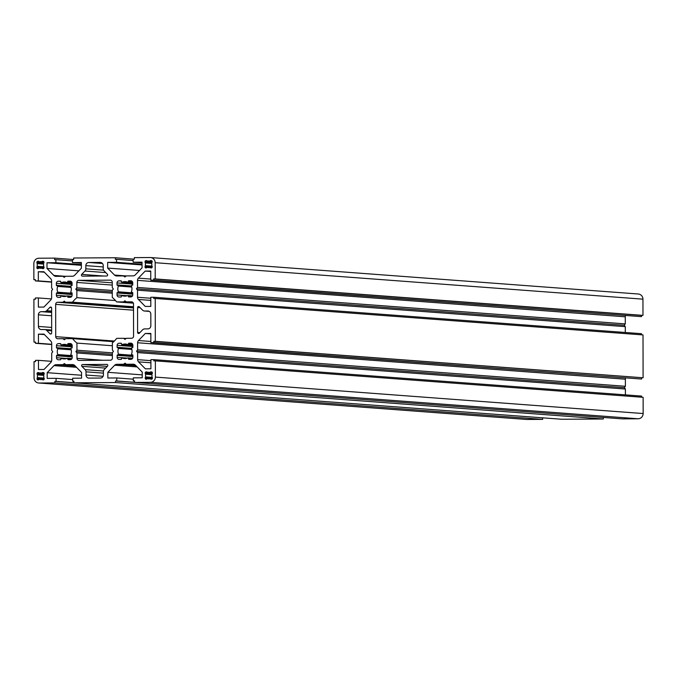 <?xml version="1.0" encoding="UTF-8"?>
<svg xmlns="http://www.w3.org/2000/svg" width="677" height="677" viewBox="0 0 677 677"><rect width="100%" height="100%" fill="white"/><g stroke="black" fill="none" stroke-linecap="round" stroke-linejoin="round"><path stroke-width="1.02" d="M40.434 268.295A3.326 3.233 -85.7 0 0 41.729 268.007L36.837 267.643A1.041 1.007 -85.7 0 0 37.853 268.684L39.131 268.024A3.326 3.233 -85.7 0 0 40.434 268.295M38.665 261.297L39.122 261.931A3.326 3.233 -85.7 0 1 41.72 261.914L42.998 261.263A1.041 1.007 -85.7 0 1 44.013 262.295L39.122 261.931M40.628 379.569A3.326 3.233 -85.7 0 0 41.923 379.281L37.032 378.917A1.041 1.007 -85.7 0 0 38.047 379.949L39.325 379.298A3.326 3.233 -85.7 0 0 40.628 379.569M38.987 372.638L38.03 372.57L39.317 373.205A3.326 3.233 -85.7 0 1 41.915 373.188L43.193 372.536A1.041 1.007 -85.7 0 1 44.2 373.569L39.317 373.205M146.85 260.628L147.307 261.263A3.326 3.233 -85.7 0 1 149.905 261.246L151.183 260.594A1.041 1.007 -85.7 0 1 152.198 261.627L147.307 261.263M148.618 267.627A3.326 3.233 -85.7 0 0 149.913 267.339L145.022 266.975A1.041 1.007 -85.7 0 0 146.037 268.007L147.315 267.356A3.326 3.233 -85.7 0 0 148.618 267.627M147.044 371.893L147.501 372.536A3.326 3.233 -85.7 0 1 150.099 372.519L151.377 371.868A1.041 1.007 -85.7 0 1 152.393 372.9L147.501 372.536M148.813 378.9A3.326 3.233 -85.7 0 0 150.108 378.612L145.216 378.248A1.041 1.007 -85.7 0 0 146.232 379.281L147.51 378.629A3.326 3.233 -85.7 0 0 148.813 378.9M60.355 281.209L60.278 281.2A0.482 0.474 -85.7 0 0 60.278 281.2A0.482 0.474 -85.7 0 1 60.752 281.683L60.752 282.157A0.482 0.474 -85.7 0 0 61.412 282.597A7.278 7.075 -85.7 0 1 67.023 282.563A0.482 0.474 -85.7 0 0 67.683 282.114L67.675 281.64A0.482 0.474 -85.7 0 1 68.149 281.15L70.053 281.141A2.082 2.023 -85.7 0 1 72.084 283.206L72.084 285.169A0.482 0.474 -85.7 0 1 71.61 285.652L71.153 285.66A0.482 0.474 -85.7 0 0 70.721 286.337L56.36 285.262A0.482 0.474 -85.7 0 0 56.826 285.745L57.291 285.745A0.482 0.474 -85.7 0 1 57.723 286.422A7.278 7.075 -85.7 0 0 57.731 292.185A0.482 0.474 -85.7 0 1 57.3 292.87L56.843 292.87A0.482 0.474 -85.7 0 0 56.369 293.361L56.377 295.316A2.082 2.023 -85.7 0 0 58.4 297.389L60.304 297.372A0.482 0.474 -85.7 0 0 60.778 296.89L60.778 296.416A0.482 0.474 -85.7 0 1 61.438 295.967A7.278 7.075 -85.7 0 0 67.048 295.925A0.482 0.474 -85.7 0 1 67.7 296.374L67.708 296.848A0.482 0.474 -85.7 0 0 68.174 297.33L70.086 297.313A2.082 2.023 -85.7 0 0 72.1 295.223L72.1 293.259A0.482 0.474 -85.7 0 0 71.627 292.777L71.161 292.786A0.482 0.474 -85.7 0 1 70.73 292.109A7.278 7.075 -85.7 0 0 70.721 286.337M121.014 280.828L120.946 280.82A0.482 0.474 -85.7 0 1 121.411 281.302L121.42 281.776A0.482 0.474 -85.7 0 0 122.072 282.224A7.278 7.075 -85.7 0 1 127.682 282.191A0.482 0.474 -85.7 0 0 128.342 281.734L128.342 281.26A0.482 0.474 -85.7 0 1 128.816 280.777L130.72 280.76A2.082 2.023 -85.7 0 1 132.743 282.834L132.751 284.789A0.482 0.474 -85.7 0 1 132.277 285.279L131.82 285.279A0.482 0.474 -85.7 0 0 131.389 285.965L117.019 284.89A0.482 0.474 -85.7 0 0 117.493 285.372L117.959 285.364A0.482 0.474 -85.7 0 1 118.39 286.041A7.278 7.075 -85.7 0 0 118.399 291.812A0.482 0.474 -85.7 0 1 117.967 292.489L117.51 292.498A0.482 0.474 -85.7 0 0 117.036 292.98L117.036 294.944A2.082 2.023 -85.7 0 0 119.067 297.008L120.971 297A0.482 0.474 -85.7 0 0 121.445 296.509L121.437 296.035A0.482 0.474 -85.7 0 1 122.097 295.587A7.278 7.075 -85.7 0 0 127.708 295.553A0.482 0.474 -85.7 0 1 128.368 295.993L128.368 296.467A0.482 0.474 -85.7 0 0 128.842 296.949L130.746 296.941A2.082 2.023 -85.7 0 0 132.768 294.85L132.76 292.887A0.482 0.474 -85.7 0 0 132.294 292.405L131.829 292.405A0.482 0.474 -85.7 0 1 131.397 291.728A7.278 7.075 -85.7 0 0 131.389 285.965M60.465 343.603L60.388 343.594A0.482 0.474 -85.7 0 1 60.862 344.077L60.862 344.551A0.482 0.474 -85.7 0 0 61.522 344.991A7.278 7.075 -85.7 0 1 67.133 344.957A0.482 0.474 -85.7 0 0 67.785 344.508L67.785 344.034A0.482 0.474 -85.7 0 1 68.259 343.544L70.163 343.535A2.082 2.023 -85.7 0 1 72.194 345.6L72.194 347.563A0.482 0.474 -85.7 0 1 71.72 348.046L71.263 348.054A0.482 0.474 -85.7 0 0 70.831 348.731L56.462 347.656A0.482 0.474 -85.7 0 0 56.936 348.139L57.401 348.139A0.482 0.474 -85.7 0 0 57.401 348.139A0.482 0.474 -85.7 0 1 57.833 348.816A7.278 7.075 -85.7 0 0 57.841 354.579A0.482 0.474 -85.7 0 1 57.41 355.264L56.953 355.264A0.482 0.474 -85.7 0 0 56.479 355.755L56.487 357.71A2.082 2.023 -85.7 0 0 58.51 359.783L60.414 359.766A0.482 0.474 -85.7 0 0 60.888 359.284L60.888 358.81A0.482 0.474 -85.7 0 1 61.539 358.361A7.278 7.075 -85.7 0 0 67.15 358.319A0.482 0.474 -85.7 0 1 67.81 358.768L67.81 359.242A0.482 0.474 -85.7 0 0 68.284 359.724L70.196 359.707A2.082 2.023 -85.7 0 0 72.211 357.617L72.211 355.653A0.482 0.474 -85.7 0 0 71.737 355.171L71.271 355.18A0.482 0.474 -85.7 0 0 71.271 355.18A0.482 0.474 -85.7 0 1 70.84 354.503A7.278 7.075 -85.7 0 0 70.831 348.731M121.124 343.222L121.048 343.214A0.482 0.474 -85.7 0 1 121.521 343.696L121.521 344.17A0.482 0.474 -85.7 0 0 122.182 344.618A7.278 7.075 -85.7 0 1 127.792 344.585A0.482 0.474 -85.7 0 0 128.452 344.128L128.452 343.654A0.482 0.474 -85.7 0 1 128.926 343.171L130.83 343.154A2.082 2.023 -85.7 0 1 132.853 345.228L132.861 347.183A0.482 0.474 -85.7 0 1 132.387 347.673L131.922 347.673A0.482 0.474 -85.7 0 0 131.49 348.359L117.129 347.284A0.482 0.474 -85.7 0 0 117.603 347.766L118.06 347.758A0.482 0.474 -85.7 0 1 118.5 348.435A7.278 7.075 -85.7 0 0 118.509 354.206A0.482 0.474 -85.7 0 1 118.077 354.883L117.612 354.892A0.482 0.474 -85.7 0 0 117.146 355.374L117.146 357.338A2.082 2.023 -85.7 0 0 119.177 359.402L121.081 359.394A0.482 0.474 -85.7 0 0 121.547 358.903L121.547 358.429A0.482 0.474 -85.7 0 1 122.207 357.981A7.278 7.075 -85.7 0 0 127.818 357.947A0.482 0.474 -85.7 0 1 128.478 358.387L128.478 358.861A0.482 0.474 -85.7 0 0 128.952 359.343L130.856 359.335A2.082 2.023 -85.7 0 0 132.878 357.244L132.87 355.281A0.482 0.474 -85.7 0 0 132.396 354.799L131.939 354.799A0.482 0.474 -85.7 0 1 131.507 354.122A7.278 7.075 -85.7 0 0 131.49 348.359M138.616 333.49A1.041 1.007 -85.7 0 0 139.335 333.186L142.568 329.834A3.123 3.03 -85.7 0 1 144.709 328.904L147.814 328.887A3.123 3.03 -85.7 0 0 150.844 325.747L150.819 314.103A3.123 3.03 -85.7 0 0 147.781 310.997L144.675 311.022A3.123 3.03 -85.7 0 1 142.534 310.117L139.284 306.808A1.041 1.007 -85.7 0 0 137.566 307.553L137.609 332.458A1.041 1.007 -85.7 0 0 138.616 333.49M50.657 334.04A1.041 1.007 -85.7 0 0 51.664 332.991L51.621 308.086A1.041 1.007 -85.7 0 0 49.895 307.358L46.662 310.709A3.123 3.03 -85.7 0 1 44.521 311.64L41.415 311.657A3.123 3.03 -85.7 0 0 38.386 314.797L38.411 326.441A3.123 3.03 -85.7 0 0 41.449 329.547L44.547 329.521A3.123 3.03 -85.7 0 1 46.696 330.427L49.937 333.736A1.041 1.007 -85.7 0 0 50.657 334.04M54.668 258.123L38.894 258.225A5.204 5.052 -85.7 0 0 33.85 263.455L33.875 279.677L35.399 279.669L35.399 280.913L38.327 280.896L38.31 271.748L43.853 271.714L50.699 278.687A3.123 3.03 -85.7 0 1 51.596 280.887L51.604 287.97L52.671 289.333L51.613 290.712L51.621 297.795A3.123 3.03 -85.7 0 1 50.741 300.004L43.92 307.07L38.377 307.104L38.361 297.948L35.424 297.965L35.432 299.217L33.909 299.226L33.985 342.071L35.5 342.063L35.509 343.307L38.437 343.29L38.42 334.142L43.963 334.108L50.809 341.081A3.123 3.03 -85.7 0 1 51.706 343.281L51.714 350.356L52.772 351.727L51.723 353.106L51.731 360.189A3.123 3.03 -85.7 0 1 50.851 362.398L44.03 369.464L38.487 369.498L38.471 360.342L35.534 360.359L35.534 361.611L34.019 361.62L34.053 377.842A5.204 5.052 -85.7 0 0 39.114 383.013L54.888 382.911L54.888 381.354L56.098 381.346L56.089 378.333L47.195 378.384L47.187 372.688L53.999 365.614A3.123 3.03 -85.7 0 1 56.14 364.683L63.02 364.641L64.357 363.549L65.694 364.624L72.574 364.581A3.123 3.03 -85.7 0 1 74.724 365.487L81.562 372.46L81.57 378.172L72.676 378.223L72.676 381.244L73.895 381.236L73.895 382.793L115.555 382.539L115.547 380.973L116.766 380.973L116.757 377.952L107.863 378.011L107.846 372.308L114.667 365.233A3.123 3.03 -85.7 0 1 116.808 364.311L123.688 364.268L125.025 363.168L126.362 364.251L133.242 364.209A3.123 3.03 -85.7 0 1 135.383 365.106L142.229 372.088L142.238 377.8L133.335 377.851L133.344 380.863L134.554 380.863L134.562 382.42L150.336 382.319A5.204 5.052 -85.7 0 0 155.38 377.089L155.355 360.866L153.831 360.875L153.831 359.631L150.903 359.648L150.912 368.796L145.377 368.83L138.523 361.856A3.123 3.03 -85.7 0 1 137.634 359.656L137.626 352.582L136.559 351.211L137.617 349.831L137.609 342.757A3.123 3.03 -85.7 0 1 138.489 340.539L145.301 333.473L150.853 333.439L150.869 342.596L153.806 342.579L153.797 341.326L155.312 341.318L155.245 298.472L153.721 298.481L153.721 297.237L150.793 297.254L150.81 306.402L145.267 306.436L138.421 299.462A3.123 3.03 -85.7 0 1 137.524 297.262L137.516 290.188L136.449 288.817L137.507 287.437L137.499 280.363A3.123 3.03 -85.7 0 1 138.379 278.145L145.2 271.079L150.743 271.045L150.759 280.202L153.696 280.185L153.687 278.932L155.211 278.924L155.177 262.701A5.204 5.052 -85.7 0 0 150.116 257.531L134.342 257.632L134.342 259.189L133.132 259.198L133.141 262.211L142.035 262.16L142.043 267.855L135.231 274.93A3.123 3.03 -85.7 0 1 133.09 275.861L126.21 275.903L124.873 276.995L123.536 275.92L116.656 275.962A3.123 3.03 -85.7 0 1 114.506 275.057L107.668 268.084L107.66 262.371L116.554 262.321L116.546 259.299L115.335 259.308L115.335 257.751L73.675 258.005L73.683 259.57L72.464 259.579L72.473 262.591L81.367 262.532L81.375 268.236L74.563 275.311A3.123 3.03 -85.7 0 1 72.422 276.233L65.542 276.275L64.205 277.375L62.868 276.292L55.988 276.334A3.123 3.03 -85.7 0 1 53.838 275.437L47.001 268.456L46.992 262.752L55.886 262.693L55.886 259.68L54.668 259.689L54.668 258.123L73.683 259.545M72.473 260.916L55.886 259.68M81.375 264.597L55.886 262.693M81.375 265.316L46.992 262.752M78.87 270.834L47.001 268.456M65.297 276.478L62.868 276.292M81.367 263.251L72.473 262.591M134.342 259.173L115.335 257.751M133.132 260.543L116.546 259.299M142.035 264.225L116.554 262.321M142.043 264.944L107.66 262.371M139.538 270.462L107.668 268.084M125.964 276.098L123.536 275.92M142.035 262.879L133.141 262.211M153.687 278.932L641.466 315.389L642.981 315.38L642.947 299.158A5.204 5.052 -85.7 0 0 638.284 294.004L150.514 257.548M642.981 315.38L155.211 278.924M641.466 315.389L641.466 316.641L153.696 280.185M641.466 316.641L150.759 280.202M150.743 271.494L145.2 271.079M625.472 315.677A3.123 3.03 -85.7 0 0 625.269 316.811L137.499 280.363M625.269 316.811L625.277 323.894L137.507 287.437M625.277 323.894L624.228 325.273L136.449 288.817M624.228 325.273L625.286 326.644L137.516 290.188M625.294 332.483L625.286 326.644M641.5 334.819L641.491 333.693L153.721 297.237M153.797 341.326L643.091 377.774L643.015 334.929L155.245 298.472M643.091 377.774L155.312 341.318M641.568 377.783L641.576 379.035L153.806 342.579M641.576 379.035L150.869 342.596M150.853 333.888L145.301 333.473M625.582 378.071A3.123 3.03 -85.7 0 0 625.379 379.205L137.609 342.757M625.379 379.205L625.387 386.288L137.617 349.831M625.387 386.288L624.329 387.667L136.559 351.211M624.329 387.667L625.396 389.03L137.626 352.582M625.404 394.877L625.396 389.03M641.601 397.213L641.601 396.087L153.831 359.631M134.562 382.42L622.332 418.877L638.106 418.775A5.204 5.052 -85.7 0 0 643.15 413.545L643.125 397.323L155.355 360.866M134.554 380.956L133.344 380.863M135.172 364.911L126.362 364.251M135.425 365.148L123.688 364.268M142.229 374.88L107.846 372.308M133.344 379.196L116.757 377.952M134.562 382.302L116.766 380.973M134.562 382.395L115.547 380.973M603.317 417.455L603.325 418.995L115.555 382.539M603.325 418.995L561.665 419.249L73.895 382.793M73.895 381.337L72.676 381.244M74.504 365.284L65.694 364.624M74.758 365.521L63.02 364.641M81.57 375.253L47.187 372.688M72.676 379.569L56.089 378.333M73.895 382.674L56.098 381.346M73.895 382.776L54.888 381.354M542.658 417.827L542.658 419.368L54.888 382.911M526.097 419.41A5.204 5.052 -85.7 0 0 526.884 419.469L542.658 419.368M51.528 361.323L38.471 360.342M44.437 334.59L38.42 334.142M51.706 344.28L38.437 343.29M51.706 344.517L35.509 343.307M35.5 342.181L33.985 342.071M51.418 298.929L38.361 297.948M44.327 272.196L38.31 271.748M51.596 281.886L38.327 280.896M51.596 282.123L35.399 280.913M35.399 279.787L33.875 279.677M88.848 262.49A3.123 3.03 -85.7 0 0 85.827 265.629L85.827 268.82A3.123 3.03 -85.7 0 1 84.947 271.028L81.714 274.38A1.041 1.007 -85.7 0 0 82.433 276.148L106.644 276.004A1.041 1.007 -85.7 0 0 107.355 274.219L104.114 270.91A3.123 3.03 -85.7 0 1 103.217 268.71L103.217 265.519A3.123 3.03 -85.7 0 0 100.179 262.422L88.848 262.49L102.489 263.505M100.374 378.054A3.123 3.03 -85.7 0 0 103.403 374.914L103.403 371.724A3.123 3.03 -85.7 0 1 104.283 369.515L107.516 366.164A1.041 1.007 -85.7 0 0 106.797 364.395L82.586 364.539A1.041 1.007 -85.7 0 0 81.875 366.325L85.116 369.634A3.123 3.03 -85.7 0 1 86.013 371.834L86.013 375.024A3.123 3.03 -85.7 0 0 89.051 378.121L100.374 378.054M121.048 343.214L119.144 343.231A2.082 2.023 -85.7 0 0 117.129 345.321L117.129 347.284M60.388 343.594L58.484 343.603A2.082 2.023 -85.7 0 0 56.462 345.693L56.462 347.656M120.946 280.82L119.034 280.837A2.082 2.023 -85.7 0 0 117.019 282.927L117.019 284.89M60.278 281.2L58.374 281.209A2.082 2.023 -85.7 0 0 56.352 283.308L56.36 285.262M102.667 360.257L76.966 358.336A2.082 2.023 -85.7 0 0 78.989 360.409L110.376 360.215A2.082 2.023 -85.7 0 0 112.399 358.116L112.382 352.734L113.44 351.355L112.382 349.984L112.365 342.875A29.119 28.307 -85.7 0 0 116.732 338.356L123.646 338.314L124.983 339.389L126.311 338.297L131.55 338.263A2.082 2.023 -85.7 0 0 133.572 336.173L133.513 303.888A2.082 2.023 -85.7 0 0 131.49 301.824L126.252 301.857L124.915 300.774L123.578 301.874L116.664 301.917A29.119 28.307 -85.7 0 0 112.289 297.448L112.28 290.34L113.33 288.961L112.272 287.59L112.264 282.207A2.082 2.023 -85.7 0 0 110.233 280.143L78.854 280.337A2.082 2.023 -85.7 0 0 76.831 282.427L76.839 287.81L75.79 289.189L76.848 290.56L76.865 297.668A29.119 28.307 -85.7 0 0 72.498 302.187L65.584 302.23L64.247 301.155L62.91 302.247L133.521 307.527M126.074 338.492L123.646 338.314M132.836 302.348L126.252 301.857M133.056 302.585L123.578 301.874M133.386 303.169L116.664 301.917M112.28 290.458L76.839 287.81M112.28 291.922L75.79 289.189M112.28 293.209L76.848 290.56M115.53 300.563L76.865 297.668M133.521 306.749L72.498 302.187M133.521 307.307L65.584 302.23M133.521 307.95L57.68 302.28L62.91 302.247M57.68 302.28A2.082 2.023 -85.7 0 0 55.658 304.371L55.717 336.655A2.082 2.023 -85.7 0 0 57.74 338.72L62.978 338.686L64.315 339.769L65.652 338.669L72.566 338.627A29.119 28.307 -85.7 0 0 76.941 343.095L76.95 350.204L75.9 351.583L76.958 352.954L112.39 355.603M65.407 338.872L62.978 338.686M113.694 341.699L72.566 338.627M112.374 345.744L76.941 343.095M112.382 352.852L76.95 350.204M112.39 354.316L75.9 351.583M76.966 358.336L76.958 352.954M147.011 371.893L146.224 371.893A1.041 1.007 -85.7 0 0 145.208 372.942L145.843 374.254A3.326 3.233 -85.7 0 0 145.843 376.928L145.216 378.248M152.113 378.925L150.108 378.612M150.396 378.798L151.386 379.247A1.041 1.007 -85.7 0 0 152.401 378.198L151.766 376.886A3.326 3.233 -85.7 0 0 151.766 374.22L152.393 372.9M151.919 267.66L149.913 267.339M150.201 267.533L151.191 267.982A1.041 1.007 -85.7 0 0 152.207 266.933L151.572 265.621A3.326 3.233 -85.7 0 0 151.572 262.947L152.198 261.627M146.816 260.62L146.029 260.628A1.041 1.007 -85.7 0 0 145.013 261.669L145.648 262.981A3.326 3.233 -85.7 0 0 145.648 265.655L145.022 266.975M38.03 372.57A1.041 1.007 -85.7 0 0 37.023 373.611L37.658 374.923A3.326 3.233 -85.7 0 0 37.658 377.597L37.032 378.917M43.929 379.594L41.923 379.281M42.211 379.467L43.201 379.915A1.041 1.007 -85.7 0 0 44.217 378.875L43.582 377.563A3.326 3.233 -85.7 0 0 43.582 374.889L44.2 373.569L39.215 373.222M43.734 268.329L42.016 268.202L43.006 268.651A1.041 1.007 -85.7 0 0 44.022 267.601L43.387 266.289A3.326 3.233 -85.7 0 0 43.387 263.615L44.013 262.295M38.631 261.288L37.836 261.297A1.041 1.007 -85.7 0 0 36.829 262.346L37.463 263.658A3.326 3.233 -85.7 0 0 37.463 266.323L36.837 267.643M43.853 268.168L41.923 268.024M44.047 379.442L42.118 379.298M152.046 267.5L150.108 267.356M152.232 378.765L150.302 378.621M71.821 296.289L67.48 295.959M132.489 295.908L128.148 295.587M71.931 358.683L67.59 358.353M132.59 358.302L128.258 357.981M65.508 276.309L53.838 275.437M126.167 275.928L114.506 275.057M642.947 299.158L155.177 262.701M150.759 279.076L138.379 278.145M150.793 298.252L137.524 297.262M150.793 300.385L138.421 299.462M150.869 341.47L138.489 340.539M150.903 360.646L137.634 359.656M150.903 362.779L138.523 361.856M643.15 413.545L155.38 377.089M638.106 418.775L150.336 382.319M133.716 364.243L133.242 364.209M136.009 365.749L116.808 364.311M137.16 366.917L114.667 365.233M73.048 364.615L72.574 364.581M75.342 366.122L56.14 364.683M76.493 367.298L53.999 365.614M526.884 419.469L39.114 383.013M103.217 266.924L85.827 265.629M103.564 270.14L85.827 268.82M105.756 272.586L84.947 271.028M103.649 276.021L81.714 274.38M100.653 262.456L100.179 262.422M51.655 327.431L38.411 326.441M51.664 330.799L46.696 330.427M51.249 333.837L49.937 333.736M51.427 307.476L49.895 307.358M51.63 311.082L46.662 310.709M51.63 312.173L44.521 311.64M51.63 312.419L41.415 311.657M51.638 315.787L38.386 314.797M107.296 366.392L82.586 364.539M105.646 368.102L81.875 366.325M103.479 371.004L85.116 369.634M103.403 373.137L86.013 371.834M103.09 376.302L86.013 375.024M148.255 311.031L147.781 310.997M149.211 311.361L144.675 311.022M140.215 307.756L137.566 307.553M139.868 332.627L137.609 332.458M121.42 343.4L119.144 343.231M132.853 346.497L117.129 345.321M118.103 347.766L131.66 348.773L118.136 347.766M131.854 349.434L118.5 348.435M132.87 355.281L118.509 354.206M132.87 355.992L118.077 354.883M132.87 356.026L117.612 354.892M132.878 356.551L117.146 355.374M127.437 358.108L117.146 357.338M126.768 358.319L122.207 357.981M132.32 358.675L128.478 358.387M131.761 359.106L128.478 358.861M131.753 343.383L128.926 343.171M132.43 343.958L128.452 343.654M132.709 344.449L128.452 344.128M132.853 345.414L122.182 344.618M60.761 343.772L58.484 343.603M72.194 346.869L56.462 345.693M57.435 348.139L70.992 349.154L57.469 348.139M71.187 349.814L57.833 348.816M72.211 355.653L57.841 354.579M72.211 356.364L57.41 355.264M72.211 356.407L56.953 355.264M72.211 356.931L56.479 355.755M66.769 358.48L56.487 357.71M66.101 358.7L61.539 358.361M71.66 359.055L67.81 358.768M71.093 359.487L67.81 359.242M71.957 355.23L71.271 355.18L71.957 355.23M71.085 343.755L68.259 343.544M71.762 344.331L67.785 344.034M72.041 344.821L67.785 344.508M72.194 345.786L61.522 344.991M121.31 281.006L119.034 280.837M132.751 284.103L117.019 282.927M131.55 286.379L118.026 285.372L131.55 286.379M131.744 287.04L118.39 286.041M132.76 292.887L118.399 291.812M132.768 293.598L117.967 292.489M132.768 293.632L117.51 292.498M132.768 294.156L117.036 292.98M127.327 295.714L117.036 294.944M126.658 295.925L122.097 295.587M132.21 296.281L128.368 295.993M131.651 296.712L128.368 296.467M131.643 280.989L128.816 280.777M132.32 281.564L128.342 281.26M132.599 282.055L128.342 281.734M132.743 283.02L122.072 282.224M60.651 281.378L58.374 281.209M72.084 284.475L56.352 283.308M57.325 285.745L70.882 286.76L57.367 285.745M71.085 287.42L57.723 286.422M72.1 293.259L57.731 292.185M72.1 293.97L57.3 292.87M72.1 294.013L56.843 292.87M72.1 294.537L56.369 293.361M66.659 296.086L56.377 295.316M65.991 296.306L61.438 295.967M71.55 296.661L67.7 296.374M70.983 297.093L67.708 296.848M70.975 281.361L68.149 281.15M71.652 281.937L67.675 281.64M71.931 282.427L67.683 282.114M72.084 283.392L61.412 282.597M112.264 282.834L78.854 280.337M112.264 285.076L76.831 282.427M133.521 310.193L55.658 304.371M114.379 341.039L55.717 336.655M147.171 371.969L146.224 371.893M152.393 373.476L145.208 372.942M151.775 374.246L145.208 373.755M151.843 374.423L145.682 373.966L151.843 374.423M151.927 374.711L145.843 374.254M152.393 377.419L145.843 376.928M145.42 377.224L152.401 377.741L145.657 377.216M152.401 377.969L145.216 377.427M149.634 378.781L147.51 378.629M151.809 379.154L150.396 379.044M151.809 371.961L150.582 371.868M152.13 372.206L150.379 372.079M152.3 372.468L150.379 372.325M151.614 267.88L150.201 267.779M151.614 260.687L150.387 260.603M151.936 260.941L150.184 260.806M152.105 261.195L150.184 261.06M146.977 260.696L146.029 260.628M152.198 262.211L145.013 261.669M151.58 262.981L145.013 262.49M145.479 262.693L151.648 263.158L145.496 262.693M151.741 263.438L145.648 262.981M152.207 266.146L145.648 265.655M152.207 266.45L145.462 265.951M152.207 266.476L145.225 265.951M152.207 266.696L145.022 266.163M43.624 372.629L42.397 372.536M43.946 372.883L42.194 372.748M44.115 373.137L42.194 372.993M44.208 374.153L37.023 373.611M43.59 374.923L37.023 374.432M43.658 375.092L37.497 374.635L43.658 375.092M43.743 375.38L37.658 374.923M44.208 378.088L37.658 377.597M37.235 377.893L44.208 378.409L37.472 377.893M44.217 378.638L37.032 378.096M41.441 379.458L39.325 379.298M43.624 379.822L42.211 379.712M43.43 261.364L42.202 261.271M43.751 261.61L41.999 261.483M43.92 261.872L41.999 261.728M38.792 261.364L37.836 261.297M44.013 262.879L36.829 262.346M43.396 263.649L36.829 263.158M37.294 263.361L43.463 263.827L37.303 263.37M43.548 264.106L37.463 263.658M44.013 266.814L37.463 266.323M44.022 267.127L37.277 266.62M44.022 267.144L37.04 266.62M44.022 267.364L36.837 266.831M41.255 268.185L39.131 268.024M43.43 268.549L42.016 268.447M44.013 262.321L39.021 261.948M43.988 262.101L41.788 261.931M44.183 373.365L41.982 373.205M152.198 261.652L147.205 261.28M152.173 261.432L149.972 261.263M152.393 372.925L147.4 372.553M152.367 372.697L150.167 372.536M72.084 283.451L61.184 282.639M72.067 282.969L67.167 282.597M132.743 283.079L121.852 282.258M132.734 282.588L127.835 282.224M72.194 345.845L61.294 345.033M72.177 345.363L67.277 344.991M132.853 345.473L121.962 344.652M132.844 344.982L127.945 344.618M526.486 419.452L38.716 382.996M51.664 330.046L44.792 329.53M149.228 311.369L144.438 311.014M126.844 358.302L122.055 357.947M132.624 358.251L128.038 357.905M66.177 358.675L61.395 358.319M71.957 358.624L67.378 358.285M126.734 295.908L121.953 295.553M132.514 295.857L127.936 295.51M66.067 296.281L61.285 295.925M71.847 296.23L67.268 295.891M149.659 378.773L147.442 378.612M152.249 378.748L150.209 378.595M152.054 267.474L150.015 267.322M41.475 379.442L39.258 379.281M44.064 379.416L42.025 379.264M41.28 268.177L39.063 268.007M43.87 268.143L41.83 267.99"/></g></svg>
